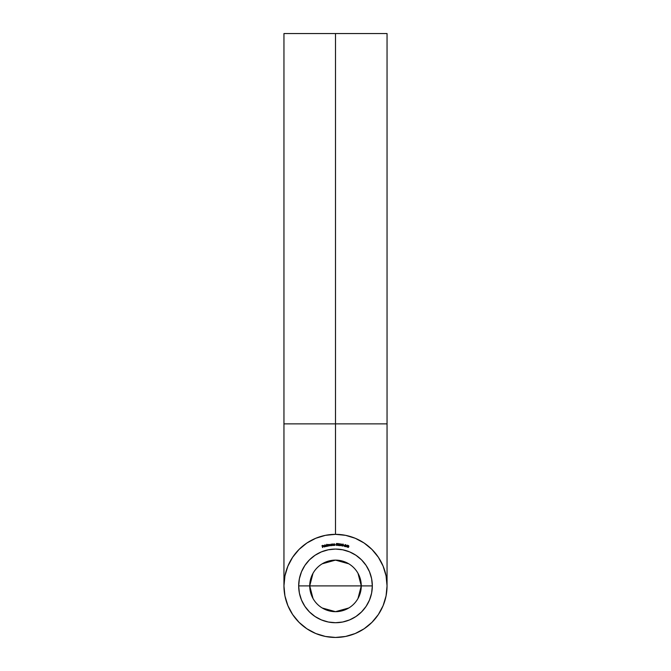 <?xml version="1.0" encoding="UTF-8"?>
<svg xmlns="http://www.w3.org/2000/svg" width="671" height="671" viewBox="0 0 671 671"><rect width="100%" height="100%" fill="white"/><g stroke="black" fill="none" stroke-linecap="round" stroke-linejoin="round"><path stroke-width="1.01" d="M387.05 33.55L335.5 33.55L335.5 423.879L335.5 33.55L387.05 33.55L387.05 423.879L335.5 423.879L335.5 534.342L325.443 535.332L315.773 538.268L306.857 543.032L299.048 549.448L292.64 557.257L287.876 566.173L284.94 575.844L283.95 585.9A51.55 51.55 0 0 1 335.5 534.342A51.55 51.55 0 0 1 387.05 585.9L386.06 575.844L383.124 566.173L378.36 557.257L371.952 549.448L364.143 543.032L355.227 538.268L345.557 535.332L335.5 534.342L335.5 423.879L387.05 423.879L387.05 585.9A51.55 51.55 0 0 1 335.5 637.45A51.55 51.55 0 0 1 283.95 585.9L284.94 595.957L287.876 605.628L292.64 614.535L299.048 622.352L306.857 628.761L315.773 633.525L325.443 636.46L335.5 637.45L345.557 636.46L355.227 633.525L364.143 628.761L371.952 622.352L378.36 614.535L383.124 605.628L386.06 595.957L387.05 585.9M312.996 598.473L309.725 585.9A25.775 25.775 0 0 0 335.5 611.675A25.775 25.775 0 0 0 361.275 585.9L372.321 585.9A36.821 36.821 0 0 1 335.5 622.722A36.821 36.821 0 0 1 298.679 585.9L361.275 585.9A25.775 25.775 0 0 1 335.5 611.675A25.775 25.775 0 0 1 309.725 585.9L312.996 573.319M358.004 573.319L361.275 585.9L358.004 598.473M348.769 607.993L335.5 611.675L322.231 607.993M325.628 546.613L324.957 544.726L325.628 546.613M327.054 546.186L325.787 545.842L326.349 544.953L326.97 545.12L326.97 544.282L327.398 546.219L326.374 546.42L325.787 545.842L326.676 544.953L325.787 545.842L327.398 546.219L326.97 544.282L327.222 546.253M333.177 544.777L332.749 544.189L332.153 545.531L332.061 544.097L332.774 544.013L333.403 545.448L332.749 544.189L332.338 545.523L332.749 544.189L333.403 545.448L332.774 544.013L332.061 544.097L332.153 545.531L332.237 544.089M333.99 545.431L333.764 543.996L334.77 544.013L335.039 544.659L334.871 545.406L334.779 544.273L334.158 544.231L333.99 545.431L334.452 544.114L334.871 545.406L335.039 544.659L333.764 543.996L333.806 545.431L333.948 543.996M337.178 545.288L336.792 544.156L337.379 544.802L336.792 544.156L337.379 544.802L336.683 545.464L336.104 544.927L336.699 545.288L337.178 544.793L336.322 544.424L336.532 543.468L337.37 543.493L336.557 544.189L337.228 544.349L337.178 545.288L336.104 544.927L337.043 545.137L336.917 544.366L336.322 544.424L337.178 544.793L336.699 545.288L336.104 544.927L336.683 545.464L337.379 544.802L336.557 544.189L337.37 543.493L336.532 543.468L337.362 543.678M338.947 544.567L338.536 545.464L337.857 545.389L337.79 543.82L338.872 543.896L338.947 544.567L338.352 543.502L337.63 544.475L338.209 545.54L337.63 544.475L338.352 543.502L338.947 544.567L338.209 545.54L338.947 544.567M343.418 545.615L342.713 546.093L343.418 545.624L342.973 544.953L343.418 545.615L342.713 546.093L342.244 545.414L343.292 544.139L342.772 544.953L343.334 545.842L342.235 545.548L342.713 546.093L343.418 545.615L342.772 544.953L343.292 544.139L342.562 544.894L343.435 544.265M348.526 545.456L348.526 547.226L347.486 546.798L348.526 545.456L348.853 546.63L348.526 545.456L347.586 546.228L347.897 547.393L347.586 546.228L348.526 545.456L348.853 546.63L348.232 547.402M298.679 585.9L299.383 578.712L301.48 571.809L304.886 565.443L309.465 559.857L315.043 555.278L321.409 551.881L328.32 549.784L335.5 549.071L342.68 549.784L349.591 551.881L355.957 555.278L361.535 559.857L366.114 565.443L369.52 571.809L371.617 578.712L372.321 585.9L371.617 593.08L369.52 599.991L366.114 606.358L361.535 611.935L355.957 616.515L349.591 619.92L342.68 622.017L335.5 622.722L328.32 622.017L321.409 619.92L315.043 616.515L309.465 611.935L304.886 606.358L301.48 599.991L299.383 593.08L298.679 585.9A36.821 36.821 0 0 1 335.5 549.071A36.821 36.821 0 0 1 372.321 585.9L309.725 585.9A25.775 25.775 0 0 1 335.5 560.117A25.775 25.775 0 0 1 361.275 585.9A25.775 25.775 0 0 0 335.5 560.117A25.775 25.775 0 0 0 309.725 585.9L298.679 585.9M345.959 546.303L346.848 546.555L345.959 546.303L347.452 545.129L346.915 547.041L347.452 545.129L345.959 546.303L347.452 545.129M345.8 545.28L345.49 544.793L345.313 545.783L345.75 544.969L344.869 544.869L345.917 544.869L344.86 546.303L345.682 546.697L344.399 546.387L345.8 545.28L344.399 546.387L345.682 546.697L344.86 546.303L345.984 545.322L345.54 544.617L344.76 545.104L345.54 544.617L345.984 545.322L345.448 545.909M344.374 545.708L343.695 545.406L344.374 545.708M340.608 545.263L341.522 545.389L340.608 545.263L341.933 543.896L341.648 545.867L341.933 543.896L340.608 545.263L341.933 543.896M340.239 544.449L339.92 543.837L339.87 544.835L340.197 543.98L339.316 543.996L340.348 543.862L339.492 545.406L340.356 545.691L339.056 545.548L340.289 544.273L339.056 545.548L340.356 545.691L339.492 545.406L340.482 544.29L339.945 543.653L339.241 544.24L339.945 543.653L340.482 544.29L340.021 544.944M331.516 545.347L330.971 545.691L330.166 545.02L331.566 544.156L331.717 545.573L330.686 545.666L330.166 545.02L331.139 544.24L330.166 545.02L331.717 545.573L331.566 544.156L331.541 545.598M327.985 546.102L327.565 544.726L329.327 544.416L329.78 545.02L329.721 545.817L329.495 544.718L328.966 544.709L328.765 545.976L328.111 544.802L327.985 546.102L328.22 544.76L328.765 545.976L329.184 544.6L329.721 545.817L329.78 545.02L329.184 544.424L327.565 544.726L327.8 546.135L327.75 544.701M323.724 546.412L324.185 546.831L324.999 546.37L324.823 546.756L323.539 546.454L323.749 545.674L324.529 545.548L324.965 546.06L323.724 546.412L324.965 546.06L324.034 545.523L323.539 546.454L324.462 546.974L324.999 546.37L324.462 546.974L323.565 545.942L324.034 545.523L324.965 546.06L324.034 545.523L324.672 545.632M322.768 547.452L321.988 545.657L322.91 545.364L322.231 545.783L322.415 546.362L323.162 546.119L322.474 546.546L322.768 547.452L322.474 546.546L323.162 546.119L322.415 546.362L322.231 545.783L322.91 545.364L321.988 545.657L322.583 547.511L321.988 545.657L322.969 545.54M283.95 33.55L335.5 33.55L283.95 33.55L283.95 423.879L335.5 423.879L283.95 423.879L283.95 585.9M322.231 563.799L335.5 560.117L348.769 563.799M347.586 546.228L347.897 547.393M348.559 545.674L348.761 546.051L347.855 546.035L348.475 545.632L347.838 547.167L347.763 546.286L347.955 547.226L348.677 546.58L348.475 545.632L347.67 546.815L347.955 547.226L348.677 546.58L348.475 545.632L347.763 546.286L347.955 547.226L348.45 547.033L347.955 547.226M348.341 545.615L348.584 546.815M348.677 546.58L348.761 546.051M346.899 546.37L346.353 546.219L346.899 546.37L347.117 545.598L346.353 546.219L347.117 545.598L346.899 546.37L347.117 545.598L346.353 546.219L346.899 546.37M345.49 544.793L344.944 545.146M344.76 545.104L345.54 544.617L345.959 545.414M345.54 544.617L345.984 545.322L345.758 544.709M345.724 546.513L344.399 546.387M342.336 545.85L342.713 546.093L342.562 544.894L342.713 546.093L342.244 545.414M342.428 545.439L342.898 545.112L342.755 545.917L343.049 545.171L343.225 545.59L342.428 545.439L342.898 545.112L342.755 545.917L343.225 545.59L342.428 545.439L342.755 545.917L343.049 545.171M342.755 545.917L343.225 545.59M341.547 545.213L340.985 545.129L341.665 544.407L341.547 545.213L341.665 544.407L340.985 545.129L341.547 545.213L341.665 544.407M339.92 543.837L340.289 544.273L339.92 543.837L339.425 544.256L339.711 543.862M339.945 543.653L339.241 544.24L339.945 543.653L340.482 544.29M340.382 545.498L339.056 545.548M337.63 544.869L338.536 545.464M337.739 545.238L338.209 545.54M338.771 544.558L338.343 543.686L338.738 544.81L338.343 543.686L337.815 544.491L337.916 543.971L338.343 543.686L337.815 544.491L338.226 545.364L337.815 544.491L338.226 545.364L338.771 544.558L338.343 543.686L337.815 544.491M338.738 544.81L338.226 545.364M337.379 544.802L336.683 545.464L336.104 544.927L336.683 545.464L337.379 544.802L336.683 545.464M337.043 545.137L336.305 544.936L337.178 544.793L336.322 544.424L336.532 543.468L336.523 544.366M336.917 545.229L337.178 544.793L336.439 545.188M333.957 544.248L334.485 543.946L334.871 545.406M334.485 543.946L335.039 544.659M334.854 544.718L334.452 544.114L333.973 544.902M334.821 544.391L334.066 544.34M334.452 544.114L333.99 544.508M332.481 544.114L333.353 544.709L332.774 544.013L332.262 544.349L332.883 544.013L333.219 545.464M332.749 544.189L332.304 544.6L333.135 544.449L332.371 544.433M330.828 545.699L330.166 545.02L331.382 544.173M330.249 545.305L330.811 544.198M331.474 544.894L330.845 544.374L331.474 544.894L330.845 544.374L330.35 545.011L330.971 545.523L330.551 545.397L331.474 544.894L330.971 545.523L331.415 544.676L330.971 545.523L331.474 544.894L330.971 545.523L330.35 545.011L331.097 545.498L330.35 545.011L330.845 544.374L330.434 545.255L330.719 544.407M331.273 544.5L330.845 544.374M327.792 544.944L329.184 544.424L329.721 545.817M328.522 544.626L329.78 545.02M328.228 544.584L328.723 544.844M329.595 545.045L329.184 544.6L329.595 545.045L329.184 544.6L329.595 545.045L329.184 544.6L328.849 545.397M328.22 544.76L328.639 545.255L328.22 544.76L328.639 545.255L328.22 544.76L327.884 545.506M328.815 545.154L328.966 544.709M329.62 544.575L329.184 544.424M327.163 546.018L326.668 546.412L325.787 545.842M326.349 544.953L326.97 545.12L326.794 544.324M326.886 546.127L326.4 545.12L326.995 545.355L326.4 545.12L327.079 545.565L326.4 545.12L325.972 545.808L326.156 545.238M326.089 546.043L326.651 546.244L327.079 545.565L326.4 545.12L325.972 545.808L326.651 546.244L326.995 545.355M326.282 545.162L325.972 545.808L326.4 545.12L325.972 545.808L326.651 546.244L325.972 545.808L326.282 545.162L325.972 545.808L326.651 546.244L327.079 545.565M326.651 546.244L327.087 545.791M324.395 546.815L324.831 546.337M324.999 546.37L324.462 546.974L323.539 546.454M323.565 545.942L324.034 545.523L323.565 545.942M324.722 545.959L324.085 545.691L324.722 545.959L324.085 545.691L324.722 545.959L324.085 545.691L323.699 546.253L324.085 545.691L324.722 545.959L323.699 546.253L324.722 545.959L323.908 545.783"/></g></svg>
